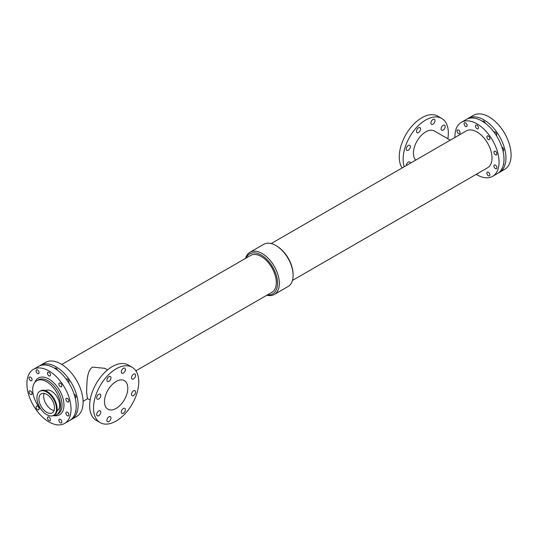<?xml version="1.0" encoding="UTF-8"?>
<svg xmlns="http://www.w3.org/2000/svg" width="538" height="538" viewBox="0 0 538 538"><rect width="100%" height="100%" fill="white"/><g stroke="black" fill="none" stroke-linecap="round" stroke-linejoin="round"><path stroke-width="0.81" d="M131.501 394.401A2.892 1.668 -60 0 1 132.765 391.489A2.892 1.668 -60 0 1 134.991 390.716A2.892 1.668 -60 0 1 134.991 394.051A2.892 1.668 -60 0 1 132.099 395.726A2.892 1.668 -60 0 1 131.501 394.401M121.306 371.866A2.892 1.668 -60 0 1 122.563 368.954A2.892 1.668 -60 0 1 124.796 368.18A2.892 1.668 -60 0 1 124.796 371.516A2.892 1.668 -60 0 1 121.904 373.19A2.892 1.668 -60 0 1 121.306 371.866M106.887 380.191A2.892 1.668 -60 0 1 108.151 377.279A2.892 1.668 -60 0 1 110.377 376.499A2.892 1.668 -60 0 1 110.377 379.841A2.892 1.668 -60 0 1 107.486 381.509A2.892 1.668 -60 0 1 106.887 380.191M106.887 420.38A2.892 1.668 -60 0 1 108.151 417.468A2.892 1.668 -60 0 1 110.377 416.694A2.892 1.668 -60 0 1 110.377 420.037A2.892 1.668 -60 0 1 107.486 421.705A2.892 1.668 -60 0 1 106.887 420.38M121.306 412.061A2.892 1.668 -60 0 1 122.563 409.149A2.892 1.668 -60 0 1 124.796 408.369A2.892 1.668 -60 0 1 124.796 411.711A2.892 1.668 -60 0 1 121.904 413.379A2.892 1.668 -60 0 1 121.306 412.061M131.501 377.75A2.892 1.668 -60 0 1 132.765 374.838A2.892 1.668 -60 0 1 134.991 374.065A2.892 1.668 -60 0 1 134.991 377.407A2.892 1.668 -60 0 1 132.099 379.075A2.892 1.668 -60 0 1 131.501 377.75M96.692 397.844A2.892 1.668 -60 0 1 97.95 394.939A2.892 1.668 -60 0 1 100.182 394.159A2.892 1.668 -60 0 1 100.182 397.501A2.892 1.668 -60 0 1 97.291 399.169A2.892 1.668 -60 0 1 96.692 397.844M96.692 414.495A2.892 1.668 -60 0 1 97.95 411.583A2.892 1.668 -60 0 1 100.182 410.81A2.892 1.668 -60 0 1 100.182 414.152A2.892 1.668 -60 0 1 97.291 415.82A2.892 1.668 -60 0 1 96.692 414.495M441.093 128.905A2.892 1.668 -60 0 1 442.357 125.993A2.892 1.668 -60 0 1 444.583 125.213A2.892 1.668 -60 0 1 444.583 128.555A2.892 1.668 -60 0 1 441.691 130.223A2.892 1.668 -60 0 1 441.093 128.905M416.479 131.339A2.892 1.668 -60 0 1 417.744 128.427A2.892 1.668 -60 0 1 419.97 127.654A2.892 1.668 -60 0 1 419.97 130.996A2.892 1.668 -60 0 1 417.078 132.664A2.892 1.668 -60 0 1 416.479 131.339M430.898 123.014A2.892 1.668 -60 0 1 432.162 120.102A2.892 1.668 -60 0 1 434.388 119.328A2.892 1.668 -60 0 1 434.388 122.671A2.892 1.668 -60 0 1 431.496 124.339A2.892 1.668 -60 0 1 430.898 123.014M406.284 165.563A2.892 1.668 -60 0 1 407.582 162.698A2.892 1.668 -60 0 1 409.774 161.965A2.892 1.668 -60 0 1 410.373 163.202M406.284 148.999A2.892 1.668 -60 0 1 407.548 146.087A2.892 1.668 -60 0 1 409.774 145.314A2.892 1.668 -60 0 1 409.774 148.649A2.892 1.668 -60 0 1 406.883 150.324A2.892 1.668 -60 0 1 406.284 148.999M30.538 394.448A2.132 1.231 60 0 1 29.146 392.572A2.132 1.231 60 0 1 29.476 390.864A2.132 1.231 60 0 1 31.607 392.094A2.132 1.231 60 0 1 31.607 394.556A2.132 1.231 60 0 1 30.538 394.448M37.579 373.5A2.132 1.231 60 0 1 36.187 371.617A2.132 1.231 60 0 1 36.51 369.909A2.132 1.231 60 0 1 38.642 371.139A2.132 1.231 60 0 1 38.642 373.601A2.132 1.231 60 0 1 37.579 373.5M48.965 420.548A2.132 1.231 60 0 1 47.573 418.672A2.132 1.231 60 0 1 47.902 416.963A2.132 1.231 60 0 1 50.034 418.194A2.132 1.231 60 0 1 50.034 420.655A2.132 1.231 60 0 1 48.965 420.548M60.357 386.647A2.132 1.231 60 0 1 58.965 384.771A2.132 1.231 60 0 1 59.294 383.063A2.132 1.231 60 0 1 61.419 384.293A2.132 1.231 60 0 1 61.419 386.755A2.132 1.231 60 0 1 60.357 386.647M66.221 379.102A2.132 1.231 60 0 1 66.396 378.96A2.132 1.231 60 0 1 68.481 380.11A2.132 1.231 60 0 1 68.622 382.592M67.398 401.899A2.132 1.231 60 0 1 66.006 400.023A2.132 1.231 60 0 1 66.329 398.315A2.132 1.231 60 0 1 68.46 399.546A2.132 1.231 60 0 1 68.46 402.007A2.132 1.231 60 0 1 67.398 401.899M74.109 394.152A2.132 1.231 60 0 1 75.804 395.941A2.132 1.231 60 0 1 75.569 397.905A2.132 1.231 60 0 1 75.199 398.006M37.579 409.7A2.132 1.231 60 0 1 36.187 407.824A2.132 1.231 60 0 1 36.51 406.116A2.132 1.231 60 0 1 38.642 407.347A2.132 1.231 60 0 1 38.642 409.808A2.132 1.231 60 0 1 37.579 409.7M30.538 380.622A2.132 1.231 60 0 1 29.146 378.745A2.132 1.231 60 0 1 29.476 377.037A2.132 1.231 60 0 1 31.607 378.268A2.132 1.231 60 0 1 31.607 380.729A2.132 1.231 60 0 1 30.538 380.622M60.357 422.848A2.132 1.231 60 0 1 58.965 420.972A2.132 1.231 60 0 1 59.294 419.263A2.132 1.231 60 0 1 61.419 420.494A2.132 1.231 60 0 1 61.419 422.955A2.132 1.231 60 0 1 60.357 422.848M48.965 375.8A2.132 1.231 60 0 1 47.573 373.923A2.132 1.231 60 0 1 47.902 372.215A2.132 1.231 60 0 1 50.034 373.446A2.132 1.231 60 0 1 50.034 375.907A2.132 1.231 60 0 1 48.965 375.8M54.762 368.342A2.132 1.231 60 0 1 55.004 368.113A2.132 1.231 60 0 1 57.499 370.205M67.398 415.726A2.132 1.231 60 0 1 66.006 413.85A2.132 1.231 60 0 1 66.329 412.142A2.132 1.231 60 0 1 68.46 413.372A2.132 1.231 60 0 1 68.46 415.834A2.132 1.231 60 0 1 67.398 415.726M75.919 410.111A2.132 1.231 60 0 1 75.616 411.704M465.585 126.39A2.132 1.231 60 0 1 464.193 124.513A2.132 1.231 60 0 1 464.523 122.805A2.132 1.231 60 0 1 466.654 124.036A2.132 1.231 60 0 1 466.654 126.497A2.132 1.231 60 0 1 465.585 126.39M478.403 173.075A2.132 1.231 60 0 1 478.04 173.545A2.132 1.231 60 0 1 477.455 173.626M494.012 132.119A2.132 1.231 60 0 1 494.187 131.978A2.132 1.231 60 0 1 496.271 133.121A2.132 1.231 60 0 1 496.413 135.603M488.363 139.537A2.132 1.231 60 0 1 486.971 137.661A2.132 1.231 60 0 1 487.3 135.953A2.132 1.231 60 0 1 489.432 137.183A2.132 1.231 60 0 1 489.432 139.645A2.132 1.231 60 0 1 488.363 139.537M501.9 147.17A2.132 1.231 60 0 1 503.595 148.959A2.132 1.231 60 0 1 503.36 150.922A2.132 1.231 60 0 1 502.99 151.017M495.404 154.789A2.132 1.231 60 0 1 494.012 152.913A2.132 1.231 60 0 1 494.341 151.205A2.132 1.231 60 0 1 496.466 152.436A2.132 1.231 60 0 1 496.466 154.897A2.132 1.231 60 0 1 495.404 154.789M458.544 133.511A2.132 1.231 60 0 1 457.152 131.635A2.132 1.231 60 0 1 457.482 129.927A2.132 1.231 60 0 1 459.613 131.158A2.132 1.231 60 0 1 459.613 133.619A2.132 1.231 60 0 1 458.544 133.511M488.363 175.744A2.132 1.231 60 0 1 486.971 173.861A2.132 1.231 60 0 1 487.3 172.153A2.132 1.231 60 0 1 489.432 173.384A2.132 1.231 60 0 1 489.432 175.845A2.132 1.231 60 0 1 488.363 175.744M482.552 121.359A2.132 1.231 60 0 1 482.801 121.131A2.132 1.231 60 0 1 485.289 123.222M476.977 128.69A2.132 1.231 60 0 1 475.585 126.813A2.132 1.231 60 0 1 475.908 125.105A2.132 1.231 60 0 1 478.04 126.336A2.132 1.231 60 0 1 478.04 128.797A2.132 1.231 60 0 1 476.977 128.69M503.709 163.128A2.132 1.231 60 0 1 503.407 164.715M495.404 168.623A2.132 1.231 60 0 1 494.012 166.74A2.132 1.231 60 0 1 494.341 165.031A2.132 1.231 60 0 1 496.466 166.262A2.132 1.231 60 0 1 496.466 168.724A2.132 1.231 60 0 1 495.404 168.623M45.239 390.783L45.649 390.548A11.614 6.705 60 0 1 57.263 397.252A11.614 6.705 60 0 1 57.263 410.662L56.853 410.897M38.938 398.846A11.009 6.355 60 0 1 41.218 393.809A11.009 6.355 60 0 1 52.22 400.164A11.009 6.355 60 0 1 52.22 412.868A11.009 6.355 60 0 1 43.739 409.922A11.009 6.355 60 0 1 38.938 398.846M44.116 393.365A11.009 6.355 -120 0 0 43.672 396.109A11.009 6.355 -120 0 0 54.056 410.575M36.92 397.683A13.854 7.996 60 0 1 39.792 391.341A13.854 7.996 60 0 1 53.645 399.337A13.854 7.996 60 0 1 53.645 415.336A13.854 7.996 60 0 1 42.966 411.624A13.854 7.996 60 0 1 36.92 397.683M90.155 400.03L87.425 398.456L86.591 392.088C87.048 383.991 86.288 371.254 92.509 367.091L104.823 368.315L107.553 369.895M104.48 401.671A16.49 9.516 -60 0 1 111.675 385.08A16.49 9.516 -60 0 1 124.386 380.662A16.49 9.516 -60 0 1 124.386 399.7A16.49 9.516 -60 0 1 107.896 409.223A16.49 9.516 -60 0 1 104.48 401.671M100.155 422.626L96.282 420.393A31.971 18.46 -60 0 1 89.658 405.753A31.971 18.46 -60 0 1 103.612 373.58A31.971 18.46 -60 0 1 128.252 365.02L132.126 367.252A31.971 18.46 -60 0 1 132.126 404.173A31.971 18.46 -60 0 1 100.155 422.626A31.971 18.46 -60 0 1 93.531 407.992A31.971 18.46 -60 0 1 107.486 375.82A31.971 18.46 -60 0 1 132.126 367.252M292.457 280.433L487.616 167.755A21.285 12.287 60 0 0 487.616 143.182A21.285 12.287 60 0 0 466.332 130.895L271.172 243.573M450.272 140.169L434.435 131.023A17.398 10.047 120 0 0 417.791 139.833A17.398 10.047 120 0 0 415.713 160.122M447.845 138.764A31.971 18.46 120 0 0 448.342 133.041A31.971 18.46 120 0 0 441.718 118.407A31.971 18.46 120 0 0 413.856 130.741A31.971 18.46 120 0 0 404.287 166.719M441.718 118.407L437.845 116.168A31.971 18.46 120 0 0 408.234 130.895A31.971 18.46 120 0 0 402.115 167.97M245.543 258.368A24.358 14.062 60 0 1 249.935 252.282L263.707 244.326A24.358 14.062 60 0 1 276.969 246.196L277.769 246.72A23.067 13.316 60 0 1 293.028 273.143L293.082 274.098A24.358 14.062 60 0 1 288.065 286.519L274.293 294.474A24.358 14.062 60 0 1 266.828 295.228M276.969 246.196A24.358 14.062 60 0 1 293.082 274.098M246.162 258.011A23.067 13.316 60 0 1 272.779 267.218A23.067 13.316 60 0 1 267.447 294.871M135.885 370.83L271.892 292.302A21.285 12.287 -120 0 0 271.892 267.729A21.285 12.287 -120 0 0 250.607 255.442L61.796 364.455M249.935 252.282A24.358 14.062 60 0 1 274.293 266.344A24.358 14.062 60 0 1 274.293 294.474M39.53 365.914A31.211 18.016 60 0 1 40.471 365.302A31.211 18.016 60 0 1 71.675 383.325A31.211 18.016 60 0 1 71.675 419.358A31.211 18.016 60 0 1 70.68 419.869M40.471 365.302L45.421 362.444A31.211 18.016 60 0 1 76.631 380.467A31.211 18.016 60 0 1 76.631 416.499L71.675 419.358M454.919 137.486A31.211 18.016 60 0 1 454.906 136.585A31.211 18.016 60 0 1 461.369 122.301A31.211 18.016 60 0 1 492.579 140.317A31.211 18.016 60 0 1 492.579 176.356A31.211 18.016 60 0 1 476.204 174.346M461.369 122.301L466.325 119.436A31.211 18.016 60 0 1 497.529 137.459A31.211 18.016 60 0 1 497.529 173.492L492.579 176.356M467.32 118.932A31.211 18.016 60 0 1 468.262 118.32A31.211 18.016 60 0 1 499.472 136.336A31.211 18.016 60 0 1 499.472 172.375A31.211 18.016 60 0 1 498.47 172.88M468.262 118.32L473.427 115.34A31.211 18.016 60 0 1 504.637 133.357A31.211 18.016 60 0 1 504.637 169.389L499.472 172.375M41.238 409.553A19.698 11.372 60 0 1 32.67 389.761A19.698 11.372 60 0 1 36.752 380.743A19.698 11.372 60 0 1 56.45 392.115A19.698 11.372 60 0 1 56.45 414.859A19.698 11.372 60 0 1 52.596 415.78M36.752 380.743L38.259 379.868A19.698 11.372 60 0 1 57.956 391.247A19.698 11.372 60 0 1 57.956 413.991L56.45 414.859M34.876 382.35A21.224 12.253 60 0 1 59.577 390.306A21.224 12.253 60 0 1 54.116 415.679M26.9 383.695A31.211 18.016 60 0 1 33.363 369.404A31.211 18.016 60 0 1 64.573 387.427A31.211 18.016 60 0 1 64.573 423.46A31.211 18.016 60 0 1 40.525 415.101A31.211 18.016 60 0 1 26.9 383.695M33.363 369.404L38.528 366.425A31.211 18.016 60 0 1 69.738 384.441A31.211 18.016 60 0 1 69.738 420.481L64.573 423.46M39.792 391.341L40.283 391.059A13.854 7.996 60 0 1 54.136 399.055A13.854 7.996 60 0 1 54.136 415.054L53.645 415.336M44.721 390.675A13.692 7.909 60 0 1 54.217 399.008A13.692 7.909 60 0 1 56.685 411.402M40.283 391.059C48.978 385.161 63.592 410.467 54.136 415.054M83.081 401.314L87.728 398.631"/></g></svg>
